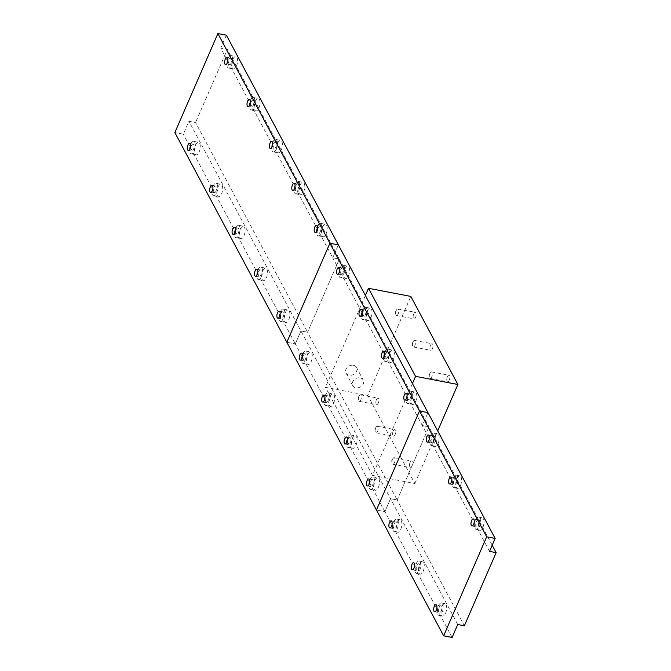 <?xml version="1.0" encoding="UTF-8"?>
<svg xmlns="http://www.w3.org/2000/svg" width="671" height="671" viewBox="0 0 671 671"><rect width="100%" height="100%" fill="white"/><g stroke="black" fill="none" stroke-linecap="round" stroke-linejoin="round"><path stroke-width="0.5" stroke-dasharray="3.35 2.52" d="M374.779 480.713A6.349 2.701 100.9 0 1 377.773 477.827A6.349 2.701 100.9 0 1 378.36 487.423A6.349 2.701 100.9 0 1 375.374 490.3A6.349 2.701 100.9 0 1 374.779 480.713M369.847 479.765A6.349 2.701 100.9 0 1 372.833 476.88A6.349 2.701 100.9 0 1 373.428 486.475A6.349 2.701 100.9 0 1 370.434 489.352A6.349 2.701 100.9 0 1 369.847 479.765M370.627 481.233A3.573 1.518 100.9 0 1 372.304 479.606A3.573 1.518 100.9 0 1 372.64 485.007A3.573 1.518 100.9 0 1 370.962 486.626A3.573 1.518 100.9 0 1 370.627 481.233M412.095 394.892A6.349 2.701 100.9 0 1 415.081 392.015A6.349 2.701 100.9 0 1 415.676 401.602A6.349 2.701 100.9 0 1 412.69 404.487A6.349 2.701 100.9 0 1 412.095 394.892M407.154 393.944A6.349 2.701 100.9 0 1 410.149 391.067A6.349 2.701 100.9 0 1 410.744 400.654A6.349 2.701 100.9 0 1 407.75 403.539A6.349 2.701 100.9 0 1 407.154 393.944M407.943 395.412A3.573 1.518 100.9 0 1 409.62 393.793A3.573 1.518 100.9 0 1 409.956 399.186A3.573 1.518 100.9 0 1 408.278 400.813A3.573 1.518 100.9 0 1 407.943 395.412M352.384 438.775A6.349 2.701 100.9 0 1 355.37 435.89A6.349 2.701 100.9 0 1 355.965 445.485A6.349 2.701 100.9 0 1 352.971 448.362A6.349 2.701 100.9 0 1 352.384 438.775M347.444 437.827A6.349 2.701 100.9 0 1 350.43 434.942A6.349 2.701 100.9 0 1 351.025 444.538A6.349 2.701 100.9 0 1 348.039 447.414A6.349 2.701 100.9 0 1 347.444 437.827M348.224 439.295A3.573 1.518 100.9 0 1 349.91 437.668A3.573 1.518 100.9 0 1 350.245 443.07A3.573 1.518 100.9 0 1 348.559 444.688A3.573 1.518 100.9 0 1 348.224 439.295M389.692 352.954A6.349 2.701 100.9 0 1 392.686 350.077A6.349 2.701 100.9 0 1 393.281 359.664A6.349 2.701 100.9 0 1 390.287 362.55A6.349 2.701 100.9 0 1 389.692 352.954M384.76 352.007A6.349 2.701 100.9 0 1 387.746 349.13A6.349 2.701 100.9 0 1 388.341 358.717A6.349 2.701 100.9 0 1 385.355 361.602A6.349 2.701 100.9 0 1 384.76 352.007M385.54 353.474A3.573 1.518 100.9 0 1 387.226 351.856A3.573 1.518 100.9 0 1 387.553 357.249A3.573 1.518 100.9 0 1 385.875 358.876A3.573 1.518 100.9 0 1 385.54 353.474M329.981 396.838A6.349 2.701 100.9 0 1 332.967 393.952A6.349 2.701 100.9 0 1 333.562 403.548A6.349 2.701 100.9 0 1 330.577 406.425A6.349 2.701 100.9 0 1 329.981 396.838M325.041 395.89A6.349 2.701 100.9 0 1 328.035 393.005A6.349 2.701 100.9 0 1 328.631 402.6A6.349 2.701 100.9 0 1 325.636 405.477A6.349 2.701 100.9 0 1 325.041 395.89M325.829 397.358A3.573 1.518 100.9 0 1 327.507 395.731A3.573 1.518 100.9 0 1 327.842 401.132A3.573 1.518 100.9 0 1 326.165 402.751A3.573 1.518 100.9 0 1 325.829 397.358M367.297 311.017A6.349 2.701 100.9 0 1 370.283 308.14A6.349 2.701 100.9 0 1 370.878 317.727A6.349 2.701 100.9 0 1 367.893 320.612A6.349 2.701 100.9 0 1 367.297 311.017M362.357 310.069A6.349 2.701 100.9 0 1 365.343 307.192A6.349 2.701 100.9 0 1 365.938 316.779A6.349 2.701 100.9 0 1 362.952 319.664A6.349 2.701 100.9 0 1 362.357 310.069M363.145 311.537A3.573 1.518 100.9 0 1 364.823 309.918A3.573 1.518 100.9 0 1 365.158 315.311A3.573 1.518 100.9 0 1 363.472 316.93A3.573 1.518 100.9 0 1 363.145 311.537M307.578 354.892A6.349 2.701 100.9 0 1 310.572 352.015A6.349 2.701 100.9 0 1 311.168 361.602A6.349 2.701 100.9 0 1 308.174 364.487A6.349 2.701 100.9 0 1 307.578 354.892M302.646 353.944A6.349 2.701 100.9 0 1 305.632 351.067A6.349 2.701 100.9 0 1 306.228 360.654A6.349 2.701 100.9 0 1 303.242 363.539A6.349 2.701 100.9 0 1 302.646 353.944M303.426 355.412A3.573 1.518 100.9 0 1 305.112 353.793A3.573 1.518 100.9 0 1 305.448 359.186A3.573 1.518 100.9 0 1 303.762 360.813A3.573 1.518 100.9 0 1 303.426 355.412M344.894 269.079A6.349 2.701 100.9 0 1 347.888 266.202A6.349 2.701 100.9 0 1 348.475 275.789A6.349 2.701 100.9 0 1 345.49 278.675A6.349 2.701 100.9 0 1 344.894 269.079M339.954 268.132A6.349 2.701 100.9 0 1 342.948 265.255A6.349 2.701 100.9 0 1 343.544 274.842A6.349 2.701 100.9 0 1 340.549 277.727A6.349 2.701 100.9 0 1 339.954 268.132M340.742 269.599A3.573 1.518 100.9 0 1 342.42 267.981A3.573 1.518 100.9 0 1 342.755 273.374A3.573 1.518 100.9 0 1 341.078 274.993A3.573 1.518 100.9 0 1 340.742 269.599M457.723 624.508L300.927 330.946L307.561 332.22L195.563 122.525L188.928 121.258L183.309 134.192L174.846 132.564M452.103 637.45L384.902 511.637L376.439 510.01L384.902 511.637L390.53 498.696L397.157 499.97L307.561 332.22L339.358 259.081L227.36 49.386L195.563 122.525M489.528 551.369L422.327 425.557L427.955 412.615L422.327 425.557L428.962 426.831L339.358 259.081L307.561 332.22L300.927 330.946L295.307 343.879L183.309 134.192M492.195 545.229L428.962 426.831L397.157 499.97L390.53 498.696L384.902 511.637L295.307 343.879L286.836 342.26L295.307 343.879L300.927 330.946L188.928 121.258M464.357 625.783L397.157 499.97L428.962 426.831L422.327 425.557L332.732 257.807L339.358 259.081L332.732 257.807L220.734 48.111L227.36 49.386M338.36 244.865L332.732 257.807L338.36 244.865M430.539 345.297A3.33 1.417 100.9 0 1 432.107 343.787A3.33 1.417 100.9 0 1 432.418 348.819A3.33 1.417 100.9 0 1 430.849 350.329A3.33 1.417 100.9 0 1 430.539 345.297M413.051 341.933A3.33 1.417 100.9 0 1 413.286 341.455A3.33 1.417 100.9 0 1 414.619 340.423A3.33 1.417 100.9 0 1 414.93 345.456A3.33 1.417 100.9 0 1 413.361 346.974A3.33 1.417 100.9 0 1 412.506 345.523A3.33 1.417 100.9 0 1 413.051 341.933M393.223 431.109A3.33 1.417 100.9 0 1 394.8 429.599A3.33 1.417 100.9 0 1 395.11 434.632A3.33 1.417 100.9 0 1 393.541 436.15A3.33 1.417 100.9 0 1 393.223 431.109M375.735 427.754A3.33 1.417 100.9 0 1 375.978 427.268A3.33 1.417 100.9 0 1 377.303 426.236A3.33 1.417 100.9 0 1 377.614 431.277A3.33 1.417 100.9 0 1 376.045 432.787A3.33 1.417 100.9 0 1 375.198 431.336A3.33 1.417 100.9 0 1 375.735 427.754M376.431 399.656A3.33 1.417 100.9 0 1 377.999 398.146A3.33 1.417 100.9 0 1 378.31 403.179A3.33 1.417 100.9 0 1 376.741 404.688A3.33 1.417 100.9 0 1 376.431 399.656M358.935 396.301A3.33 1.417 100.9 0 1 359.178 395.815A3.33 1.417 100.9 0 1 360.503 394.783A3.33 1.417 100.9 0 1 360.813 399.824A3.33 1.417 100.9 0 1 359.245 401.333A3.33 1.417 100.9 0 1 358.398 399.882A3.33 1.417 100.9 0 1 358.935 396.301M413.739 313.843A3.33 1.417 100.9 0 1 415.307 312.334A3.33 1.417 100.9 0 1 415.626 317.366A3.33 1.417 100.9 0 1 414.049 318.876A3.33 1.417 100.9 0 1 413.739 313.843M396.251 310.48A3.33 1.417 100.9 0 1 396.486 310.002A3.33 1.417 100.9 0 1 397.819 308.97A3.33 1.417 100.9 0 1 398.129 314.003A3.33 1.417 100.9 0 1 396.561 315.521A3.33 1.417 100.9 0 1 395.705 314.07A3.33 1.417 100.9 0 1 396.251 310.48M353.407 365.292A5.955 4.764 -28.1 0 1 356.511 367.44A5.955 4.764 -28.1 0 1 355.328 373.068A5.955 4.764 -28.1 0 1 349.105 375.198A5.955 4.764 -28.1 0 1 346.01 373.051A5.955 4.764 -28.1 0 1 347.184 367.423A5.955 4.764 -28.1 0 1 353.407 365.292M360.134 377.874A5.955 4.764 -28.1 0 1 363.229 380.021A5.955 4.764 -28.1 0 1 362.055 385.649A5.955 4.764 -28.1 0 1 355.823 387.779A5.955 4.764 -28.1 0 1 352.728 385.632A5.955 4.764 -28.1 0 1 353.902 380.004A5.955 4.764 -28.1 0 1 360.134 377.874M392.535 459.207A3.33 1.417 100.9 0 1 392.778 458.721A3.33 1.417 100.9 0 1 394.103 457.689A3.33 1.417 100.9 0 1 394.414 462.73A3.33 1.417 100.9 0 1 392.845 464.24A3.33 1.417 100.9 0 1 391.99 462.789A3.33 1.417 100.9 0 1 392.535 459.207M410.023 462.562A3.33 1.417 100.9 0 1 411.6 461.052A3.33 1.417 100.9 0 1 411.91 466.085A3.33 1.417 100.9 0 1 410.342 467.603A3.33 1.417 100.9 0 1 410.023 462.562M429.851 373.386A3.33 1.417 100.9 0 1 430.086 372.908A3.33 1.417 100.9 0 1 431.419 371.877A3.33 1.417 100.9 0 1 431.73 376.909A3.33 1.417 100.9 0 1 430.161 378.427A3.33 1.417 100.9 0 1 429.306 376.976A3.33 1.417 100.9 0 1 429.851 373.386M447.339 376.75A3.33 1.417 100.9 0 1 448.907 375.24A3.33 1.417 100.9 0 1 449.218 380.272A3.33 1.417 100.9 0 1 447.649 381.782A3.33 1.417 100.9 0 1 447.339 376.75M365.393 295.483L325.46 387.31L367.775 395.437L410.828 296.423M412.43 383.552L372.497 475.378L325.46 387.31M372.497 475.378L414.821 483.506L367.775 395.437M414.821 483.506L437.702 430.874M441.979 606.525A6.349 2.701 100.9 0 1 444.965 603.64A6.349 2.701 100.9 0 1 445.561 613.235A6.349 2.701 100.9 0 1 442.575 616.112A6.349 2.701 100.9 0 1 441.979 606.525M438.448 605.846A6.349 2.701 100.9 0 1 441.443 602.969A6.349 2.701 100.9 0 1 442.038 612.556A6.349 2.701 100.9 0 1 439.044 615.441A6.349 2.701 100.9 0 1 438.448 605.846M439.237 607.314A3.573 1.518 100.9 0 1 440.914 605.695A3.573 1.518 100.9 0 1 441.25 611.088A3.573 1.518 100.9 0 1 439.572 612.707A3.573 1.518 100.9 0 1 439.237 607.314M479.295 520.713A6.349 2.701 100.9 0 1 482.281 517.827A6.349 2.701 100.9 0 1 482.877 527.423A6.349 2.701 100.9 0 1 479.882 530.3A6.349 2.701 100.9 0 1 479.295 520.713M475.764 520.033A6.349 2.701 100.9 0 1 478.758 517.148A6.349 2.701 100.9 0 1 479.346 526.743A6.349 2.701 100.9 0 1 476.36 529.62A6.349 2.701 100.9 0 1 475.764 520.033M476.553 521.501A3.573 1.518 100.9 0 1 478.23 519.882A3.573 1.518 100.9 0 1 478.566 525.276A3.573 1.518 100.9 0 1 476.88 526.894A3.573 1.518 100.9 0 1 476.553 521.501M419.576 564.588A6.349 2.701 100.9 0 1 422.571 561.702A6.349 2.701 100.9 0 1 423.166 571.298A6.349 2.701 100.9 0 1 420.172 574.175A6.349 2.701 100.9 0 1 419.576 564.588M416.054 563.908A6.349 2.701 100.9 0 1 419.04 561.031A6.349 2.701 100.9 0 1 419.635 570.618A6.349 2.701 100.9 0 1 416.649 573.504A6.349 2.701 100.9 0 1 416.054 563.908M416.834 565.376A3.573 1.518 100.9 0 1 418.519 563.757A3.573 1.518 100.9 0 1 418.855 569.151A3.573 1.518 100.9 0 1 417.169 570.769A3.573 1.518 100.9 0 1 416.834 565.376M456.892 478.775A6.349 2.701 100.9 0 1 459.878 475.89A6.349 2.701 100.9 0 1 460.474 485.485A6.349 2.701 100.9 0 1 457.488 488.362A6.349 2.701 100.9 0 1 456.892 478.775M453.37 478.096A6.349 2.701 100.9 0 1 456.355 475.211A6.349 2.701 100.9 0 1 456.951 484.806A6.349 2.701 100.9 0 1 453.957 487.683A6.349 2.701 100.9 0 1 453.37 478.096M454.15 479.564A3.573 1.518 100.9 0 1 455.835 477.945A3.573 1.518 100.9 0 1 456.163 483.338A3.573 1.518 100.9 0 1 454.485 484.957A3.573 1.518 100.9 0 1 454.15 479.564M397.182 522.65A6.349 2.701 100.9 0 1 400.168 519.765A6.349 2.701 100.9 0 1 400.763 529.36A6.349 2.701 100.9 0 1 397.777 532.237A6.349 2.701 100.9 0 1 397.182 522.65M393.651 521.971A6.349 2.701 100.9 0 1 396.645 519.094A6.349 2.701 100.9 0 1 397.24 528.681A6.349 2.701 100.9 0 1 394.246 531.566A6.349 2.701 100.9 0 1 393.651 521.971M394.439 523.439A3.573 1.518 100.9 0 1 396.116 521.82A3.573 1.518 100.9 0 1 396.452 527.213A3.573 1.518 100.9 0 1 394.774 528.832A3.573 1.518 100.9 0 1 394.439 523.439M434.489 436.838A6.349 2.701 100.9 0 1 437.484 433.952A6.349 2.701 100.9 0 1 438.079 443.548A6.349 2.701 100.9 0 1 435.085 446.425A6.349 2.701 100.9 0 1 434.489 436.838M430.967 436.158A6.349 2.701 100.9 0 1 433.952 433.273A6.349 2.701 100.9 0 1 434.548 442.868A6.349 2.701 100.9 0 1 431.562 445.745A6.349 2.701 100.9 0 1 430.967 436.158M431.747 437.626A3.573 1.518 100.9 0 1 433.432 436.007A3.573 1.518 100.9 0 1 433.768 441.401A3.573 1.518 100.9 0 1 432.082 443.019A3.573 1.518 100.9 0 1 431.747 437.626M195.58 145.204A6.349 2.701 100.9 0 1 198.574 142.327A6.349 2.701 100.9 0 1 199.17 151.914A6.349 2.701 100.9 0 1 196.175 154.8A6.349 2.701 100.9 0 1 195.58 145.204M190.648 144.257A6.349 2.701 100.9 0 1 193.634 141.38A6.349 2.701 100.9 0 1 194.229 150.967A6.349 2.701 100.9 0 1 191.243 153.852A6.349 2.701 100.9 0 1 190.648 144.257M191.428 145.724A3.573 1.518 100.9 0 1 193.114 144.106A3.573 1.518 100.9 0 1 193.449 149.499A3.573 1.518 100.9 0 1 191.763 151.118A3.573 1.518 100.9 0 1 191.428 145.724M232.896 59.392A6.349 2.701 100.9 0 1 235.89 56.507A6.349 2.701 100.9 0 1 236.477 66.102A6.349 2.701 100.9 0 1 233.491 68.979A6.349 2.701 100.9 0 1 232.896 59.392M227.964 58.444A6.349 2.701 100.9 0 1 230.95 55.559A6.349 2.701 100.9 0 1 231.545 65.154A6.349 2.701 100.9 0 1 228.551 68.031A6.349 2.701 100.9 0 1 227.964 58.444M228.744 59.912A3.573 1.518 100.9 0 1 230.43 58.293A3.573 1.518 100.9 0 1 230.757 63.686A3.573 1.518 100.9 0 1 229.079 65.305A3.573 1.518 100.9 0 1 228.744 59.912M217.983 187.142A6.349 2.701 100.9 0 1 220.969 184.265A6.349 2.701 100.9 0 1 221.564 193.852A6.349 2.701 100.9 0 1 218.578 196.737A6.349 2.701 100.9 0 1 217.983 187.142M213.042 186.194A6.349 2.701 100.9 0 1 216.037 183.317A6.349 2.701 100.9 0 1 216.632 192.904A6.349 2.701 100.9 0 1 213.638 195.789A6.349 2.701 100.9 0 1 213.042 186.194M213.831 187.662A3.573 1.518 100.9 0 1 215.508 186.043A3.573 1.518 100.9 0 1 215.844 191.436A3.573 1.518 100.9 0 1 214.166 193.055A3.573 1.518 100.9 0 1 213.831 187.662M255.299 101.329A6.349 2.701 100.9 0 1 258.285 98.444A6.349 2.701 100.9 0 1 258.88 108.039A6.349 2.701 100.9 0 1 255.894 110.916A6.349 2.701 100.9 0 1 255.299 101.329M250.358 100.382A6.349 2.701 100.9 0 1 253.353 97.496A6.349 2.701 100.9 0 1 253.94 107.092A6.349 2.701 100.9 0 1 250.954 109.969A6.349 2.701 100.9 0 1 250.358 100.382M251.147 101.849A3.573 1.518 100.9 0 1 252.824 100.231A3.573 1.518 100.9 0 1 253.16 105.624A3.573 1.518 100.9 0 1 251.474 107.243A3.573 1.518 100.9 0 1 251.147 101.849M240.386 229.079A6.349 2.701 100.9 0 1 243.372 226.202A6.349 2.701 100.9 0 1 243.967 235.789A6.349 2.701 100.9 0 1 240.981 238.675A6.349 2.701 100.9 0 1 240.386 229.079M235.446 228.132A6.349 2.701 100.9 0 1 238.431 225.255A6.349 2.701 100.9 0 1 239.027 234.842A6.349 2.701 100.9 0 1 236.041 237.727A6.349 2.701 100.9 0 1 235.446 228.132M236.234 229.599A3.573 1.518 100.9 0 1 237.911 227.981A3.573 1.518 100.9 0 1 238.247 233.374A3.573 1.518 100.9 0 1 236.561 234.993A3.573 1.518 100.9 0 1 236.234 229.599M277.693 143.267A6.349 2.701 100.9 0 1 280.688 140.39A6.349 2.701 100.9 0 1 281.283 149.977A6.349 2.701 100.9 0 1 278.289 152.854A6.349 2.701 100.9 0 1 277.693 143.267M272.762 142.319A6.349 2.701 100.9 0 1 275.747 139.434A6.349 2.701 100.9 0 1 276.343 149.029A6.349 2.701 100.9 0 1 273.357 151.906A6.349 2.701 100.9 0 1 272.762 142.319M273.542 143.787A3.573 1.518 100.9 0 1 275.227 142.168A3.573 1.518 100.9 0 1 275.563 147.561A3.573 1.518 100.9 0 1 273.877 149.18A3.573 1.518 100.9 0 1 273.542 143.787M262.78 271.017A6.349 2.701 100.9 0 1 265.775 268.14A6.349 2.701 100.9 0 1 266.37 277.727A6.349 2.701 100.9 0 1 263.376 280.612A6.349 2.701 100.9 0 1 262.78 271.017M257.849 270.069A6.349 2.701 100.9 0 1 260.834 267.192A6.349 2.701 100.9 0 1 261.43 276.779A6.349 2.701 100.9 0 1 258.436 279.664A6.349 2.701 100.9 0 1 257.849 270.069M258.629 271.537A3.573 1.518 100.9 0 1 260.314 269.918A3.573 1.518 100.9 0 1 260.642 275.311A3.573 1.518 100.9 0 1 258.964 276.93A3.573 1.518 100.9 0 1 258.629 271.537M300.096 185.204A6.349 2.701 100.9 0 1 303.082 182.327A6.349 2.701 100.9 0 1 303.678 191.914A6.349 2.701 100.9 0 1 300.692 194.8A6.349 2.701 100.9 0 1 300.096 185.204M295.156 184.257A6.349 2.701 100.9 0 1 298.15 181.38A6.349 2.701 100.9 0 1 298.746 190.967A6.349 2.701 100.9 0 1 295.752 193.844A6.349 2.701 100.9 0 1 295.156 184.257M295.945 185.724A3.573 1.518 100.9 0 1 297.622 184.106A3.573 1.518 100.9 0 1 297.958 189.499A3.573 1.518 100.9 0 1 296.28 191.118A3.573 1.518 100.9 0 1 295.945 185.724M285.183 312.954A6.349 2.701 100.9 0 1 288.169 310.077A6.349 2.701 100.9 0 1 288.765 319.664A6.349 2.701 100.9 0 1 285.779 322.55A6.349 2.701 100.9 0 1 285.183 312.954M280.243 312.007A6.349 2.701 100.9 0 1 283.237 309.13A6.349 2.701 100.9 0 1 283.825 318.717A6.349 2.701 100.9 0 1 280.839 321.602A6.349 2.701 100.9 0 1 280.243 312.007M281.032 313.474A3.573 1.518 100.9 0 1 282.709 311.856A3.573 1.518 100.9 0 1 283.045 317.249A3.573 1.518 100.9 0 1 281.367 318.876A3.573 1.518 100.9 0 1 281.032 313.474M322.491 227.142A6.349 2.701 100.9 0 1 325.485 224.265A6.349 2.701 100.9 0 1 326.081 233.852A6.349 2.701 100.9 0 1 323.087 236.737A6.349 2.701 100.9 0 1 322.491 227.142M317.559 226.194A6.349 2.701 100.9 0 1 320.545 223.317A6.349 2.701 100.9 0 1 321.141 232.904A6.349 2.701 100.9 0 1 318.155 235.789A6.349 2.701 100.9 0 1 317.559 226.194M318.339 227.662A3.573 1.518 100.9 0 1 320.025 226.043A3.573 1.518 100.9 0 1 320.361 231.436A3.573 1.518 100.9 0 1 318.675 233.055A3.573 1.518 100.9 0 1 318.339 227.662M226.362 35.177L220.734 48.111M372.833 476.88L377.773 477.827M368.782 478.935L372.304 479.606M410.149 391.067L415.081 392.015M406.098 393.114L409.62 393.793M350.43 434.942L355.37 435.89M346.379 436.997L349.91 437.668M387.746 349.13L392.686 350.077M383.695 351.176L387.226 351.856M328.035 393.005L332.967 393.952M323.984 395.06L327.507 395.731M365.343 307.192L370.283 308.14M361.3 309.239L364.823 309.918M305.632 351.067L310.572 352.015M301.581 353.122L305.112 353.793M342.948 265.255L347.888 266.202M338.897 267.301L342.42 267.981M337.547 274.322L341.078 274.993M340.549 277.727L345.49 278.675M300.239 360.134L303.762 360.813M303.242 363.539L308.174 364.487M359.95 316.259L363.472 316.93M362.952 319.664L367.893 320.612M322.634 402.072L326.165 402.751M325.636 405.477L330.577 406.425M382.353 358.197L385.875 358.876M385.355 361.602L390.287 362.55M345.037 444.009L348.559 444.688M348.039 447.414L352.971 448.362M404.747 400.134L408.278 400.813M407.75 403.539L412.69 404.487M367.431 485.947L370.962 486.626M370.434 489.352L375.374 490.3M414.619 340.423L432.107 343.787M412.506 345.523L412.212 343.359L413.286 341.455M377.303 426.236L394.8 429.599M375.198 431.336L374.896 429.172L375.978 427.268M360.503 394.783L377.999 398.146M358.398 399.882L358.096 397.718L359.178 395.815M397.819 308.97L415.307 312.334M395.705 314.07L395.412 311.906L396.486 310.002M356.511 367.44L363.229 380.021M391.99 462.789L391.696 460.625L392.778 458.721M394.103 457.689L411.6 461.052M429.306 376.976L429.012 374.812L430.086 372.908M431.419 371.877L448.907 375.24M430.161 378.427L447.649 381.782M392.845 464.24L410.342 467.603M346.01 373.051L352.728 385.632M396.561 315.521L414.049 318.876M359.245 401.333L376.741 404.688M376.045 432.787L393.541 436.15M413.361 346.974L430.849 350.329M441.443 602.969L444.965 603.64M435.982 604.747L440.914 605.695M478.758 517.148L482.281 517.827M473.29 518.935L478.23 519.882M419.04 561.031L422.571 561.702M413.579 562.81L418.519 563.757M456.355 475.211L459.878 475.89M450.895 476.997L455.835 477.945M396.645 519.094L400.168 519.765M391.185 520.872L396.116 521.82M433.952 433.273L437.484 433.952M428.492 435.06L433.432 436.007M427.15 442.072L432.082 443.019M431.562 445.745L435.085 446.425M389.834 527.884L394.774 528.832M394.246 531.566L397.777 532.237M449.545 484.009L454.485 484.957M453.957 487.683L457.488 488.362M412.237 569.822L417.169 570.769M416.649 573.504L420.172 574.175M471.948 525.947L476.88 526.894M476.36 529.62L479.882 530.3M434.632 611.759L439.572 612.707M439.044 615.441L442.575 616.112M193.634 141.38L198.574 142.327M189.583 143.426L193.114 144.106M230.95 55.559L235.89 56.507M226.899 57.614L230.43 58.293M216.037 183.317L220.969 184.265M211.986 185.364L215.508 186.043M253.353 97.496L258.285 98.444M249.302 99.551L252.824 100.231M238.431 225.255L243.372 226.202M234.389 227.301L237.911 227.981M275.747 139.434L280.688 140.39M271.696 141.489L275.227 142.168M260.834 267.192L265.775 268.14M256.783 269.239L260.314 269.918M298.15 181.38L303.082 182.327M294.099 183.426L297.622 184.106M283.237 309.13L288.169 310.077M279.186 311.176L282.709 311.856M320.545 223.317L325.485 224.265M316.494 225.364L320.025 226.043M315.152 232.384L318.675 233.055M318.155 235.789L323.087 236.737M277.836 318.197L281.367 318.876M280.839 321.602L285.779 322.55M292.749 190.438L296.28 191.118M295.752 193.844L300.692 194.8M255.441 276.259L258.964 276.93M258.436 279.664L263.376 280.612M270.354 148.501L273.877 149.18M273.357 151.906L278.289 152.854M233.038 234.322L236.561 234.993M236.041 237.727L240.981 238.675M247.951 106.563L251.474 107.243M250.954 109.969L255.894 110.916M210.635 192.384L214.166 193.055M213.638 195.789L218.578 196.737M225.548 64.626L229.079 65.305M228.551 68.031L233.491 68.979M188.241 150.447L191.763 151.118M191.243 153.852L196.175 154.8"/><path stroke-width="1.01" d="M367.104 480.553A3.573 1.518 100.9 0 1 368.782 478.935A3.573 1.518 100.9 0 1 369.117 484.328A3.573 1.518 100.9 0 1 367.431 485.947A3.573 1.518 100.9 0 1 367.104 480.553M404.412 394.741A3.573 1.518 100.9 0 1 406.098 393.114A3.573 1.518 100.9 0 1 406.433 398.515A3.573 1.518 100.9 0 1 404.747 400.134A3.573 1.518 100.9 0 1 404.412 394.741M344.701 438.616A3.573 1.518 100.9 0 1 346.379 436.997A3.573 1.518 100.9 0 1 346.714 442.39A3.573 1.518 100.9 0 1 345.037 444.009A3.573 1.518 100.9 0 1 344.701 438.616M382.017 352.803A3.573 1.518 100.9 0 1 383.695 351.176A3.573 1.518 100.9 0 1 384.03 356.578A3.573 1.518 100.9 0 1 382.353 358.197A3.573 1.518 100.9 0 1 382.017 352.803M322.298 396.678A3.573 1.518 100.9 0 1 323.984 395.06A3.573 1.518 100.9 0 1 324.319 400.453A3.573 1.518 100.9 0 1 322.634 402.072A3.573 1.518 100.9 0 1 322.298 396.678M359.614 310.866A3.573 1.518 100.9 0 1 361.3 309.239A3.573 1.518 100.9 0 1 361.627 314.64A3.573 1.518 100.9 0 1 359.95 316.259A3.573 1.518 100.9 0 1 359.614 310.866M299.903 354.741A3.573 1.518 100.9 0 1 301.581 353.122A3.573 1.518 100.9 0 1 301.916 358.515A3.573 1.518 100.9 0 1 300.239 360.134A3.573 1.518 100.9 0 1 299.903 354.741M337.219 268.92A3.573 1.518 100.9 0 1 338.897 267.301A3.573 1.518 100.9 0 1 339.232 272.694A3.573 1.518 100.9 0 1 337.547 274.322A3.573 1.518 100.9 0 1 337.219 268.92M486.693 536.808L443.64 635.823L376.439 510.01L419.492 410.996L376.439 510.01L286.836 342.26L329.897 243.238L419.492 410.996L427.955 412.615L495.156 538.436L486.693 536.808L419.492 410.996L427.955 412.615L226.362 35.177L217.899 33.55L174.846 132.564L286.836 342.26L329.897 243.238L338.36 244.865L329.897 243.238L217.899 33.55M437.702 430.874L457.874 384.491L410.828 296.423L368.513 288.295L365.393 295.483M457.874 384.491L415.55 376.364L368.513 288.295M415.55 376.364L412.43 383.552M434.296 606.366A3.573 1.518 100.9 0 1 435.982 604.747A3.573 1.518 100.9 0 1 436.318 610.14A3.573 1.518 100.9 0 1 434.632 611.759A3.573 1.518 100.9 0 1 434.296 606.366M471.612 520.553A3.573 1.518 100.9 0 1 473.29 518.935A3.573 1.518 100.9 0 1 473.625 524.328A3.573 1.518 100.9 0 1 471.948 525.947A3.573 1.518 100.9 0 1 471.612 520.553M411.902 564.428A3.573 1.518 100.9 0 1 413.579 562.81A3.573 1.518 100.9 0 1 413.915 568.203A3.573 1.518 100.9 0 1 412.237 569.822A3.573 1.518 100.9 0 1 411.902 564.428M449.209 478.616A3.573 1.518 100.9 0 1 450.895 476.997A3.573 1.518 100.9 0 1 451.231 482.39A3.573 1.518 100.9 0 1 449.545 484.009A3.573 1.518 100.9 0 1 449.209 478.616M389.499 522.491A3.573 1.518 100.9 0 1 391.185 520.872A3.573 1.518 100.9 0 1 391.52 526.265A3.573 1.518 100.9 0 1 389.834 527.884A3.573 1.518 100.9 0 1 389.499 522.491M426.815 436.678A3.573 1.518 100.9 0 1 428.492 435.06A3.573 1.518 100.9 0 1 428.828 440.453A3.573 1.518 100.9 0 1 427.15 442.072A3.573 1.518 100.9 0 1 426.815 436.678M443.64 635.823L452.103 637.45L457.723 624.508L464.357 625.783L496.154 552.644L492.195 545.229M495.156 538.436L489.528 551.369L496.154 552.644M187.905 145.045A3.573 1.518 100.9 0 1 189.583 143.426A3.573 1.518 100.9 0 1 189.918 148.819A3.573 1.518 100.9 0 1 188.241 150.447A3.573 1.518 100.9 0 1 187.905 145.045M225.221 59.233A3.573 1.518 100.9 0 1 226.899 57.614A3.573 1.518 100.9 0 1 227.234 63.007A3.573 1.518 100.9 0 1 225.548 64.626A3.573 1.518 100.9 0 1 225.221 59.233M210.3 186.983A3.573 1.518 100.9 0 1 211.986 185.364A3.573 1.518 100.9 0 1 212.321 190.757A3.573 1.518 100.9 0 1 210.635 192.384A3.573 1.518 100.9 0 1 210.3 186.983M247.616 101.17A3.573 1.518 100.9 0 1 249.302 99.551A3.573 1.518 100.9 0 1 249.637 104.944A3.573 1.518 100.9 0 1 247.951 106.563A3.573 1.518 100.9 0 1 247.616 101.17M232.703 228.92A3.573 1.518 100.9 0 1 234.389 227.301A3.573 1.518 100.9 0 1 234.716 232.694A3.573 1.518 100.9 0 1 233.038 234.322A3.573 1.518 100.9 0 1 232.703 228.92M270.019 143.108A3.573 1.518 100.9 0 1 271.696 141.489A3.573 1.518 100.9 0 1 272.032 146.882A3.573 1.518 100.9 0 1 270.354 148.501A3.573 1.518 100.9 0 1 270.019 143.108M255.106 270.866A3.573 1.518 100.9 0 1 256.783 269.239A3.573 1.518 100.9 0 1 257.119 274.64A3.573 1.518 100.9 0 1 255.441 276.259A3.573 1.518 100.9 0 1 255.106 270.866M292.413 185.045A3.573 1.518 100.9 0 1 294.099 183.426A3.573 1.518 100.9 0 1 294.435 188.819A3.573 1.518 100.9 0 1 292.749 190.438A3.573 1.518 100.9 0 1 292.413 185.045M277.5 312.803A3.573 1.518 100.9 0 1 279.186 311.176A3.573 1.518 100.9 0 1 279.522 316.578A3.573 1.518 100.9 0 1 277.836 318.197A3.573 1.518 100.9 0 1 277.5 312.803M314.816 226.983A3.573 1.518 100.9 0 1 316.494 225.364A3.573 1.518 100.9 0 1 316.829 230.757A3.573 1.518 100.9 0 1 315.152 232.384A3.573 1.518 100.9 0 1 314.816 226.983"/></g></svg>
